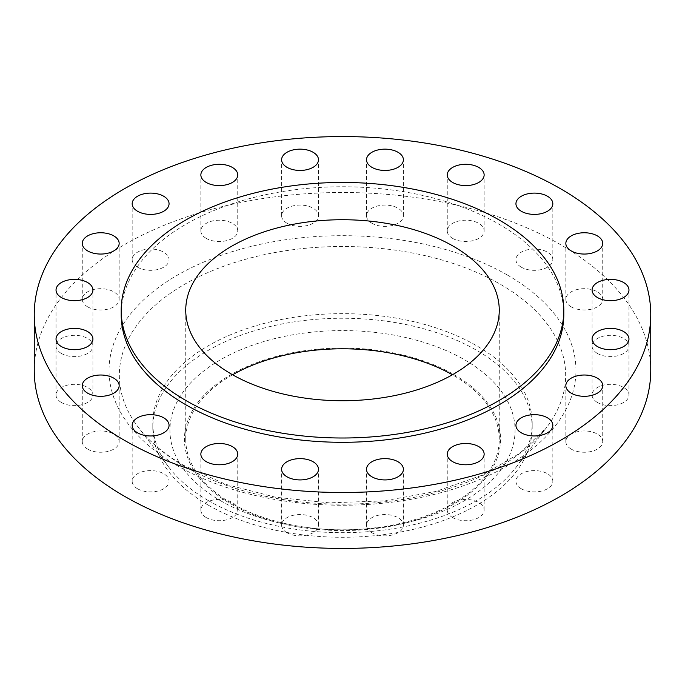 <?xml version="1.0" encoding="UTF-8"?>
<svg xmlns="http://www.w3.org/2000/svg" width="685" height="685" viewBox="0 0 685 685"><rect width="100%" height="100%" fill="white"/><g stroke="black" fill="none" stroke-linecap="round" stroke-linejoin="round"><path stroke-width="0.51" stroke-dasharray="3.42 2.57" d="M597.483 353.486A18.444 10.652 180 0 1 592.08 345.959A18.444 10.652 180 0 1 603.468 336.121A18.444 10.652 180 0 1 623.564 338.424A18.444 10.652 180 0 1 628.967 345.959A18.444 10.652 180 0 1 617.579 355.798A18.444 10.652 180 0 1 597.483 353.486M597.483 402.506A18.444 10.652 180 0 1 592.08 394.971A18.444 10.652 180 0 1 603.468 385.133A18.444 10.652 180 0 1 623.564 387.445A18.444 10.652 180 0 1 628.967 394.971A18.444 10.652 180 0 1 617.579 404.809A18.444 10.652 180 0 1 597.483 402.506M571.247 449.12A18.444 10.652 180 0 1 565.844 441.594A18.444 10.652 180 0 1 577.232 431.755A18.444 10.652 180 0 1 597.329 434.067A18.444 10.652 180 0 1 602.731 441.594A18.444 10.652 180 0 1 591.343 451.432A18.444 10.652 180 0 1 571.247 449.12M521.345 488.782A18.444 10.652 180 0 1 515.942 481.247A18.444 10.652 180 0 1 527.33 471.408A18.444 10.652 180 0 1 547.426 473.72A18.444 10.652 180 0 1 552.829 481.247A18.444 10.652 180 0 1 541.441 491.085A18.444 10.652 180 0 1 521.345 488.782M452.657 517.586A18.444 10.652 180 0 1 447.254 510.06A18.444 10.652 180 0 1 458.642 500.221A18.444 10.652 180 0 1 478.738 502.533A18.444 10.652 180 0 1 484.141 510.06A18.444 10.652 180 0 1 472.753 519.898A18.444 10.652 180 0 1 452.657 517.586M371.912 532.733A18.444 10.652 180 0 1 366.509 525.207A18.444 10.652 180 0 1 377.897 515.368A18.444 10.652 180 0 1 397.994 517.68A18.444 10.652 180 0 1 403.397 525.207A18.444 10.652 180 0 1 392.008 535.045A18.444 10.652 180 0 1 371.912 532.733M287.006 532.733A18.444 10.652 180 0 1 281.603 525.207A18.444 10.652 180 0 1 292.992 515.368A18.444 10.652 180 0 1 313.088 517.68A18.444 10.652 180 0 1 318.491 525.207A18.444 10.652 180 0 1 307.103 535.045A18.444 10.652 180 0 1 287.006 532.733M206.262 517.586A18.444 10.652 180 0 1 200.859 510.06A18.444 10.652 180 0 1 212.247 500.221A18.444 10.652 180 0 1 232.343 502.533A18.444 10.652 180 0 1 237.746 510.06A18.444 10.652 180 0 1 226.358 519.898A18.444 10.652 180 0 1 206.262 517.586M137.574 488.782A18.444 10.652 180 0 1 132.171 481.247A18.444 10.652 180 0 1 143.559 471.408A18.444 10.652 180 0 1 163.655 473.72A18.444 10.652 180 0 1 169.058 481.247A18.444 10.652 180 0 1 157.67 491.085A18.444 10.652 180 0 1 137.574 488.782M87.671 449.12A18.444 10.652 180 0 1 82.268 441.594A18.444 10.652 180 0 1 93.657 431.755A18.444 10.652 180 0 1 113.753 434.067A18.444 10.652 180 0 1 119.156 441.594A18.444 10.652 180 0 1 107.768 451.432A18.444 10.652 180 0 1 87.671 449.12M61.436 402.506A18.444 10.652 180 0 1 56.033 394.971A18.444 10.652 180 0 1 67.421 385.133A18.444 10.652 180 0 1 87.517 387.445A18.444 10.652 180 0 1 92.92 394.971A18.444 10.652 180 0 1 81.532 404.809A18.444 10.652 180 0 1 61.436 402.506M61.436 353.486A18.444 10.652 180 0 1 56.033 345.959A18.444 10.652 180 0 1 67.421 336.121A18.444 10.652 180 0 1 87.517 338.424A18.444 10.652 180 0 1 92.92 345.959A18.444 10.652 180 0 1 81.532 355.798A18.444 10.652 180 0 1 61.436 353.486M87.671 306.863A18.444 10.652 180 0 1 82.268 299.336A18.444 10.652 180 0 1 93.657 289.498A18.444 10.652 180 0 1 113.753 291.81A18.444 10.652 180 0 1 119.156 299.336A18.444 10.652 180 0 1 107.768 309.175A18.444 10.652 180 0 1 87.671 306.863M137.574 267.21A18.444 10.652 180 0 1 132.171 259.683A18.444 10.652 180 0 1 143.559 249.845A18.444 10.652 180 0 1 163.655 252.157A18.444 10.652 180 0 1 169.058 259.683A18.444 10.652 180 0 1 157.67 269.522A18.444 10.652 180 0 1 137.574 267.21M206.262 238.397A18.444 10.652 180 0 1 200.859 230.871A18.444 10.652 180 0 1 212.247 221.032A18.444 10.652 180 0 1 232.343 223.344A18.444 10.652 180 0 1 237.746 230.871A18.444 10.652 180 0 1 226.358 240.709A18.444 10.652 180 0 1 206.262 238.397M287.006 223.25A18.444 10.652 180 0 1 281.603 215.724A18.444 10.652 180 0 1 292.992 205.885A18.444 10.652 180 0 1 313.088 208.197A18.444 10.652 180 0 1 318.491 215.724A18.444 10.652 180 0 1 307.103 225.562A18.444 10.652 180 0 1 287.006 223.25M371.912 223.25A18.444 10.652 180 0 1 366.509 215.724A18.444 10.652 180 0 1 377.897 205.885A18.444 10.652 180 0 1 397.994 208.197A18.444 10.652 180 0 1 403.397 215.724A18.444 10.652 180 0 1 392.008 225.562A18.444 10.652 180 0 1 371.912 223.25M452.657 238.397A18.444 10.652 180 0 1 447.254 230.871A18.444 10.652 180 0 1 458.642 221.032A18.444 10.652 180 0 1 478.738 223.344A18.444 10.652 180 0 1 484.141 230.871A18.444 10.652 180 0 1 472.753 240.709A18.444 10.652 180 0 1 452.657 238.397M571.247 306.863A18.444 10.652 180 0 1 565.844 299.336A18.444 10.652 180 0 1 577.232 289.498A18.444 10.652 180 0 1 597.329 291.81A18.444 10.652 180 0 1 602.731 299.336A18.444 10.652 180 0 1 591.343 309.175A18.444 10.652 180 0 1 571.247 306.863M521.345 267.21A18.444 10.652 180 0 1 515.942 259.683A18.444 10.652 180 0 1 527.33 249.845A18.444 10.652 180 0 1 547.426 252.157A18.444 10.652 180 0 1 552.829 259.683A18.444 10.652 180 0 1 541.441 269.522A18.444 10.652 180 0 1 521.345 267.21M230.725 503.835A158.081 91.268 0 0 0 281.107 523.4A158.081 91.268 0 0 0 403.893 523.4A158.081 91.268 0 0 0 454.275 374.772A158.081 91.268 0 0 0 230.725 374.772A158.081 91.268 0 0 0 230.725 503.835M220.476 500.675A172.569 99.633 0 0 0 275.481 522.038A172.569 99.633 0 0 0 409.519 522.038A172.569 99.633 0 0 0 464.524 359.771A172.569 99.633 0 0 0 220.476 359.771A172.569 99.633 0 0 0 220.476 500.675M208.368 505.196A189.694 109.514 0 0 0 415.093 528.94A189.694 109.514 0 0 0 532.194 427.757A189.694 109.514 0 0 0 476.632 350.318A189.694 109.514 0 0 0 269.907 326.574A189.694 109.514 0 0 0 152.806 427.757A189.694 109.514 0 0 0 208.368 505.196M208.368 500.607A189.694 109.514 0 0 0 516.019 467.418A189.694 109.514 0 0 0 532.194 423.167A189.694 109.514 0 0 0 476.632 345.728A189.694 109.514 0 0 0 269.907 321.984A189.694 109.514 0 0 0 152.806 423.167A189.694 109.514 0 0 0 168.981 467.418A189.694 109.514 0 0 0 208.368 500.607M650.75 370.465A308.25 177.963 0 0 0 560.467 244.622A308.25 177.963 0 0 0 224.534 206.048A308.25 177.963 0 0 0 34.25 370.465M563.806 314.535A221.306 127.77 0 0 0 498.988 224.183A221.306 127.77 0 0 0 257.808 196.492A221.306 127.77 0 0 0 121.194 314.535M232.592 374.763A156.762 90.506 0 0 0 185.738 439.299A156.762 90.506 0 0 0 231.658 503.295A156.762 90.506 0 0 0 402.489 522.92A156.762 90.506 0 0 0 499.262 439.299A156.762 90.506 0 0 0 453.342 375.303A156.762 90.506 0 0 0 452.408 374.763M184.702 466.451A223.164 128.84 180 0 1 138.361 427.406A223.164 128.84 180 0 1 216.366 269.051A223.164 128.84 180 0 1 500.298 284.241A223.164 128.84 180 0 1 546.639 427.406A223.164 128.84 180 0 1 184.702 466.451M507.576 275.156A233.457 134.782 0 0 0 177.424 275.156A233.457 134.782 0 0 0 177.424 465.774A233.457 134.782 0 0 0 507.576 465.774A233.457 134.782 0 0 0 507.576 275.156M516.019 467.418L546.639 427.406L519.804 453.307L482.052 475.236L435.72 491.479L383.703 500.898L329.185 502.85L275.481 497.216L225.844 484.372L183.349 465.183C164.006 453.924 149.005 441.328 138.361 427.406L168.981 467.418M592.08 345.959L592.08 290.029M592.08 394.971L592.08 339.041M565.844 441.594L565.844 385.664M515.942 481.247L515.942 425.317M447.254 510.06L447.254 454.129M366.509 525.207L366.509 469.276M281.603 525.207L281.603 469.276M200.859 510.06L200.859 454.129M132.171 481.247L132.171 425.317M82.268 441.594L82.268 385.664M56.033 394.971L56.033 339.041M56.033 345.959L56.033 290.029M82.268 299.336L82.268 243.406M132.171 259.683L132.171 203.753M200.859 230.871L200.859 174.94M281.603 215.724L281.603 159.793M366.509 215.724L366.509 159.793M447.254 230.871L447.254 174.94M565.844 299.336L565.844 243.406M515.942 259.683L515.942 203.753M403.893 523.4L409.519 522.038M281.107 523.4L275.481 522.038M532.194 427.757L532.194 423.167M185.738 439.299L185.738 310.236M499.262 439.299L499.262 310.236M152.806 427.757L152.806 423.167M552.829 259.683L552.829 203.753M602.731 299.336L602.731 243.406M484.141 230.871L484.141 174.94M403.397 215.724L403.397 159.793M318.491 215.724L318.491 159.793M237.746 230.871L237.746 174.94M169.058 259.683L169.058 203.753M119.156 299.336L119.156 243.406M92.92 345.959L92.92 290.029M92.92 394.971L92.92 339.041M119.156 441.594L119.156 385.664M169.058 481.247L169.058 425.317M237.746 510.06L237.746 454.129M318.491 525.207L318.491 469.276M403.397 525.207L403.397 469.276M484.141 510.06L484.141 454.129M552.829 481.247L552.829 425.317M602.731 441.594L602.731 385.664M628.967 394.971L628.967 339.041M628.967 345.959L628.967 290.029"/><path stroke-width="1.03" d="M623.564 282.494A18.444 10.652 0 0 0 603.468 280.191A18.444 10.652 0 0 0 592.08 290.029A18.444 10.652 0 0 0 597.483 297.555A18.444 10.652 0 0 0 617.579 299.867A18.444 10.652 0 0 0 628.967 290.029A18.444 10.652 0 0 0 623.564 282.494M623.564 331.514A18.444 10.652 0 0 0 603.468 329.202A18.444 10.652 0 0 0 592.08 339.041A18.444 10.652 0 0 0 597.483 346.576A18.444 10.652 0 0 0 617.579 348.879A18.444 10.652 0 0 0 628.967 339.041A18.444 10.652 0 0 0 623.564 331.514M597.329 378.137A18.444 10.652 0 0 0 577.232 375.825A18.444 10.652 0 0 0 565.844 385.664A18.444 10.652 0 0 0 571.247 393.19A18.444 10.652 0 0 0 591.343 395.502A18.444 10.652 0 0 0 602.731 385.664A18.444 10.652 0 0 0 597.329 378.137M547.426 417.79A18.444 10.652 0 0 0 527.33 415.478A18.444 10.652 0 0 0 515.942 425.317A18.444 10.652 0 0 0 521.345 432.843A18.444 10.652 0 0 0 541.441 435.155A18.444 10.652 0 0 0 552.829 425.317A18.444 10.652 0 0 0 547.426 417.79M478.738 446.603A18.444 10.652 0 0 0 458.642 444.291A18.444 10.652 0 0 0 447.254 454.129A18.444 10.652 0 0 0 452.657 461.656A18.444 10.652 0 0 0 472.753 463.968A18.444 10.652 0 0 0 484.141 454.129A18.444 10.652 0 0 0 478.738 446.603M397.994 461.75A18.444 10.652 0 0 0 377.897 459.438A18.444 10.652 0 0 0 366.509 469.276A18.444 10.652 0 0 0 371.912 476.803A18.444 10.652 0 0 0 392.008 479.115A18.444 10.652 0 0 0 403.397 469.276A18.444 10.652 0 0 0 397.994 461.75M313.088 461.75A18.444 10.652 0 0 0 292.992 459.438A18.444 10.652 0 0 0 281.603 469.276A18.444 10.652 0 0 0 287.006 476.803A18.444 10.652 0 0 0 307.103 479.115A18.444 10.652 0 0 0 318.491 469.276A18.444 10.652 0 0 0 313.088 461.75M232.343 446.603A18.444 10.652 0 0 0 212.247 444.291A18.444 10.652 0 0 0 200.859 454.129A18.444 10.652 0 0 0 206.262 461.656A18.444 10.652 0 0 0 226.358 463.968A18.444 10.652 0 0 0 237.746 454.129A18.444 10.652 0 0 0 232.343 446.603M163.655 417.79A18.444 10.652 0 0 0 143.559 415.478A18.444 10.652 0 0 0 132.171 425.317A18.444 10.652 0 0 0 137.574 432.843A18.444 10.652 0 0 0 157.67 435.155A18.444 10.652 0 0 0 169.058 425.317A18.444 10.652 0 0 0 163.655 417.79M113.753 378.137A18.444 10.652 0 0 0 93.657 375.825A18.444 10.652 0 0 0 82.268 385.664A18.444 10.652 0 0 0 87.671 393.19A18.444 10.652 0 0 0 107.768 395.502A18.444 10.652 0 0 0 119.156 385.664A18.444 10.652 0 0 0 113.753 378.137M87.517 331.514A18.444 10.652 0 0 0 67.421 329.202A18.444 10.652 0 0 0 56.033 339.041A18.444 10.652 0 0 0 61.436 346.576A18.444 10.652 0 0 0 81.532 348.879A18.444 10.652 0 0 0 92.92 339.041A18.444 10.652 0 0 0 87.517 331.514M87.517 282.494A18.444 10.652 0 0 0 67.421 280.191A18.444 10.652 0 0 0 56.033 290.029A18.444 10.652 0 0 0 61.436 297.555A18.444 10.652 0 0 0 81.532 299.867A18.444 10.652 0 0 0 92.92 290.029A18.444 10.652 0 0 0 87.517 282.494M113.753 235.88A18.444 10.652 0 0 0 93.657 233.568A18.444 10.652 0 0 0 82.268 243.406A18.444 10.652 0 0 0 87.671 250.933A18.444 10.652 0 0 0 107.768 253.244A18.444 10.652 0 0 0 119.156 243.406A18.444 10.652 0 0 0 113.753 235.88M163.655 196.218A18.444 10.652 0 0 0 143.559 193.915A18.444 10.652 0 0 0 132.171 203.753A18.444 10.652 0 0 0 137.574 211.28A18.444 10.652 0 0 0 157.67 213.592A18.444 10.652 0 0 0 169.058 203.753A18.444 10.652 0 0 0 163.655 196.218M232.343 167.414A18.444 10.652 0 0 0 212.247 165.102A18.444 10.652 0 0 0 200.859 174.94A18.444 10.652 0 0 0 206.262 182.467A18.444 10.652 0 0 0 226.358 184.779A18.444 10.652 0 0 0 237.746 174.94A18.444 10.652 0 0 0 232.343 167.414M313.088 152.267A18.444 10.652 0 0 0 292.992 149.955A18.444 10.652 0 0 0 281.603 159.793A18.444 10.652 0 0 0 287.006 167.32A18.444 10.652 0 0 0 307.103 169.632A18.444 10.652 0 0 0 318.491 159.793A18.444 10.652 0 0 0 313.088 152.267M397.994 152.267A18.444 10.652 0 0 0 377.897 149.955A18.444 10.652 0 0 0 366.509 159.793A18.444 10.652 0 0 0 371.912 167.32A18.444 10.652 0 0 0 392.008 169.632A18.444 10.652 0 0 0 403.397 159.793A18.444 10.652 0 0 0 397.994 152.267M478.738 167.414A18.444 10.652 0 0 0 458.642 165.102A18.444 10.652 0 0 0 447.254 174.94A18.444 10.652 0 0 0 452.657 182.467A18.444 10.652 0 0 0 472.753 184.779A18.444 10.652 0 0 0 484.141 174.94A18.444 10.652 0 0 0 478.738 167.414M597.329 235.88A18.444 10.652 0 0 0 577.232 233.568A18.444 10.652 0 0 0 565.844 243.406A18.444 10.652 0 0 0 571.247 250.933A18.444 10.652 0 0 0 591.343 253.244A18.444 10.652 0 0 0 602.731 243.406A18.444 10.652 0 0 0 597.329 235.88M547.426 196.218A18.444 10.652 0 0 0 527.33 193.915A18.444 10.652 0 0 0 515.942 203.753A18.444 10.652 0 0 0 521.345 211.28A18.444 10.652 0 0 0 541.441 213.592A18.444 10.652 0 0 0 552.829 203.753A18.444 10.652 0 0 0 547.426 196.218M34.25 314.535L34.25 370.465A308.25 177.963 0 0 0 124.533 496.308A308.25 177.963 0 0 0 460.466 534.882A308.25 177.963 0 0 0 650.75 370.465L650.75 314.535A308.25 177.963 0 0 0 560.467 188.692A308.25 177.963 0 0 0 224.534 150.118A308.25 177.963 0 0 0 34.25 314.535A308.25 177.963 0 0 0 124.533 440.378A308.25 177.963 0 0 0 460.466 478.952A308.25 177.963 0 0 0 650.75 314.535M121.194 310.236L121.194 314.535A221.306 127.77 0 0 0 186.012 404.886A221.306 127.77 0 0 0 427.192 432.577A221.306 127.77 0 0 0 563.806 314.535L563.806 310.236A221.306 127.77 0 0 0 498.988 219.885A221.306 127.77 0 0 0 257.808 192.185A221.306 127.77 0 0 0 121.194 310.236A221.306 127.77 0 0 0 186.012 400.579A221.306 127.77 0 0 0 427.192 428.279A221.306 127.77 0 0 0 563.806 310.236M453.342 246.24A156.762 90.506 0 0 0 282.511 226.615A156.762 90.506 0 0 0 185.738 310.236A156.762 90.506 0 0 0 231.658 374.233A156.762 90.506 0 0 0 402.489 393.849A156.762 90.506 0 0 0 499.262 310.236A156.762 90.506 0 0 0 453.342 246.24M452.408 374.763A156.762 90.506 0 0 0 232.592 374.763"/></g></svg>
